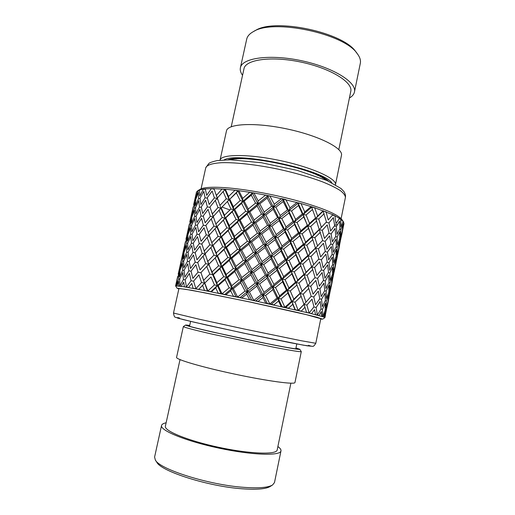 <?xml version="1.0" encoding="UTF-8"?>
<svg xmlns="http://www.w3.org/2000/svg" width="515" height="515" viewBox="0 0 515 515"><rect width="100%" height="100%" fill="white"/><g stroke="black" fill="none" stroke-linecap="round" stroke-linejoin="round"><path stroke-width="0.77" d="M178.853 288.921L177.057 288.2L175.576 285.87L182.555 286.552L202.878 290.19L250.651 299.904L309.843 313.242L323.336 316.873L324.914 317.658L322.648 319.146L320.716 319.075M325.435 315.051L324.959 317.562L324.585 317.279L325.01 312.798L323.523 316.873M321.579 316.255L323.523 316.867M319.068 315.553L321.302 311.543L321.579 316.262M294.941 309.624L301.32 311.118L304.944 307.23L306.567 312.38L311.607 313.609L314.562 309.67L315.541 314.614L319.068 315.547M258.067 301.423L262.908 297.599L265.74 303.09L273.922 304.874L278.531 301.056L281.119 306.483L288.574 308.163L292.765 304.32L294.934 309.631M233.443 296.228L241.812 297.966L246.679 294.129L249.569 299.608L258.067 301.417M204.526 290.441L211.414 291.78L215.74 287.84L218.173 293.132L225.995 294.702L230.681 290.821L233.437 296.234M198.764 289.353L202.575 285.336L204.526 290.447M176.915 285.748L178.634 281.505L178.602 285.922L181.248 286.289L183.707 282.123L184.389 286.784L188.593 287.492L191.76 283.411L193.119 288.31L198.764 289.346M175.576 285.87L176.581 281.544L175.853 285.722L176.915 285.741M177.694 276.484L176.458 282.04M181.589 258.994L180.359 264.51M178.19 274.135L179.49 270.201L180.495 263.957L178.19 274.141M179.671 279.252L178.718 279.072L179.214 272.525L177.205 279.136L176.355 285.709M178.718 279.072L176.304 285.613M185.471 241.548L184.248 247.013M183.707 249.337L181.538 259.277L183.424 252.524L184.396 246.408L183.713 249.331M181.126 261.523L180.263 267.8L182.696 261.195L183.16 254.803L181.126 261.523M180.044 270.13L179.703 276.69L182.69 270.169L182.619 263.558L180.044 270.13M180.031 270.298L179.49 270.201M185.175 279.909L183.398 279.555L182.812 272.628L179.671 279.136L179.896 286.082M183.398 279.555L179.844 285.986M189.346 224.167L188.117 229.645M185.954 239.237L187.331 234.949L188.278 228.982L185.96 239.23M185.04 243.943L184.209 250.071L186.662 243.35L187.08 237.164L185.04 243.943M183.997 252.356L183.681 258.781L186.694 252.138L186.604 245.649L183.997 252.356M183.662 261.156L183.881 267.813L187.441 261.317L186.823 254.552L183.662 261.156M184.055 270.272L184.795 277.212L188.915 270.813L187.763 263.822L184.055 270.272M184.067 270.439L182.69 270.169M183.662 261.369L182.696 261.195M183.977 252.62L183.424 252.524M193.64 281.242L191.071 280.707L189.423 273.407L185.155 279.793L186.462 287.119M191.071 280.707L186.411 287.022M193.189 206.908L191.96 212.354M189.829 221.849L191.232 217.414L192.134 211.646L191.432 214.652M188.928 226.465L188.13 232.458L190.608 225.609L191.001 219.557L188.928 226.465M187.93 234.686L187.653 240.917L190.679 234.203L190.556 227.868L187.93 234.686M187.653 243.222L187.898 249.724L191.477 243.119L190.82 236.552L187.653 243.222M188.078 252.144L188.844 258.948L192.983 252.434L191.812 245.558L188.078 252.144M189.217 261.466L190.511 268.502L195.172 262.135L193.498 254.989L189.217 261.466M191.071 271.102L192.868 278.409L198.043 272.139L195.874 264.774L191.071 271.102M191.11 271.263L188.915 270.813M189.25 261.672L187.441 261.317M188.104 252.395L186.694 252.138M187.653 243.511L186.662 243.35M187.904 235.033L187.331 234.949M202.575 285.336L204.532 283.16L201.545 282.51L198.919 274.868L193.601 281.126L195.912 288.806M201.545 282.51L195.874 288.709M199.498 190.524L198.436 190.389L196.653 191.76L195.803 195.095M193.666 204.597L195.114 199.962L195.99 194.335L193.666 204.597M192.797 209.09L192.031 214.903L194.528 207.976L194.889 202.067L192.797 209.09M191.85 217.053L191.612 223.124L194.651 216.313L194.49 210.172L191.85 217.053M191.612 225.383L191.883 231.756L195.488 225.029L194.812 218.592L191.612 225.383M192.082 234.119L192.88 240.737L197.026 234.158L195.829 227.43L192.082 234.119M193.267 243.177L194.586 250.071L199.26 243.608L197.554 236.649L193.267 243.177M195.153 252.633L196.968 259.818L202.157 253.444L199.975 246.189L195.153 252.633M197.715 262.47L200.013 269.873L205.678 263.648L203.039 256.135L197.715 262.47M308.82 288.361L303.238 294.168L305.987 302.17L311.234 296.267L307.783 285.632L292.082 301.571L295.05 302.17L301.114 296.286L296.028 282.529L278.261 298.378L281.061 298.919L287.872 293.08L287.383 290.409L286.495 290.067L282.561 281.769L282.278 279.169L263.107 295.011L265.586 295.468L272.879 289.63L272.834 287.042L271.334 286.585L266.995 278.222L267.176 275.712L247.361 291.645L249.402 291.986L256.882 286.121L257.313 283.63L255.26 283.076L250.811 274.74L251.475 272.338L231.84 288.439L233.334 288.651L240.685 282.722L241.593 280.34L239.108 279.716L234.84 271.514L235.979 269.21L217.33 285.568L218.206 285.645L225.126 279.619L226.491 277.34L223.697 276.677L219.905 268.695L221.476 266.493L212.753 274.785L209.798 274.115L206.721 266.416L200.94 272.602L204.532 283.16L200.799 287.19M209.798 274.115L203.689 280.263M200.998 272.77L198.043 272.139M197.773 262.682L195.172 262.135M195.211 252.878L192.983 252.434M193.318 243.466L191.477 243.119M192.114 234.454L190.679 234.203M191.619 225.763L190.608 225.609M191.825 217.491L191.232 217.414M196.653 191.76L195.925 197.4L198.436 190.389L199.485 189.977L199.826 195.996L203.451 189.121L199.485 189.977M195.758 199.511L195.539 205.453L198.603 198.513L198.417 192.507L195.758 199.511M195.552 207.661L195.861 213.847L199.479 207.056L198.771 200.753L195.552 207.661M196.073 216.133L196.904 222.589L201.056 215.927L199.826 209.393L196.073 216.133M197.297 224.997L198.636 231.763L203.328 225.19L201.597 218.354L197.297 224.997M199.208 234.274L201.056 241.278L206.251 234.859L204.043 227.733L199.208 234.274M309.856 283.34L315.071 277.553L312.689 269.538L307.133 275.248L309.856 283.34L307.783 285.632L304.146 274.656L296.028 282.529L295.468 282.214L291.857 273.922L291.355 271.302L282.278 279.169L281.087 278.731L276.935 270.343L276.877 267.813L267.176 275.712L265.399 275.171L260.983 266.776L261.401 264.35L251.475 272.338L249.202 271.714L244.818 263.416L245.719 261.092L235.979 269.21L233.327 268.54L229.278 260.436L230.63 258.208L221.476 266.493L218.585 265.811L215.128 257.97L216.886 255.839L213.937 255.157L210.854 247.541L212.779 245.494L209.805 244.825L207.133 237.492L201.816 243.859L208.659 264.311L212.09 271.901L212.753 274.785L213.313 274.746L216.86 282.709L217.33 285.568L210.854 291.67M209.805 244.825L204.14 251.133M213.937 255.157L207.822 261.382M210.854 247.541L205.06 253.831M218.585 265.811L212.09 271.901M215.128 257.97L208.903 264.163M223.697 276.677L216.86 282.709M219.905 268.695L213.313 274.746M215.74 287.84L217.33 285.568L214.427 284.911L210.983 276.961L204.764 283.096L207.944 291.097M214.427 284.911L207.918 290.994M312.689 269.538L311.646 266.867L304.146 274.656L299.968 263.532L291.355 271.302L290.486 270.89L286.578 262.534L286.282 260.011L276.877 267.813L275.39 267.285L271.077 258.891L271.244 256.464L261.401 264.35L259.373 263.732L254.931 255.401L255.582 253.077L245.719 261.092L243.247 260.416L238.992 252.253L240.112 250.026L230.63 258.208L227.849 257.513L224.057 249.588L225.609 247.458L206.219 266.944M316.525 250.85L315.476 248.217L308.022 255.865L311.002 256.444L316.525 250.85L318.882 258.942L311.646 266.867L308.022 255.865L299.968 263.532L299.421 263.139L295.822 254.861L295.307 252.318L286.282 260.011L285.11 259.496L280.965 251.146L280.894 248.694L271.244 256.464L269.48 255.852L265.064 247.535L265.47 245.179L255.582 253.077L253.329 252.401L248.938 244.207L249.82 241.96L240.112 250.026L237.473 249.318L233.404 241.342L234.743 239.192L225.609 247.458L222.731 246.756L219.255 239.069L220.993 237.003L211.562 246.807M207.133 237.492L209.206 235.497L206.251 234.859M206.006 225.744L203.328 225.19M203.367 216.364L201.056 215.927M201.378 207.384L199.479 207.056M200.097 198.739L198.603 198.513M200.039 198.243L200.895 204.577L205.073 197.792L203.818 191.387L200.039 198.243M201.301 206.933L202.665 213.519L207.365 206.888L205.62 200.18L201.301 206.933M203.258 215.952L205.131 222.808L210.326 216.319L208.092 209.373L203.258 215.952M319.287 244.059L315.476 248.217L312.792 239.675L306.837 245.192L309.946 253.464L308.022 255.865L303.876 244.657L295.307 252.318L294.458 251.822L290.569 243.441L290.267 240.969L280.894 248.694L279.426 248.095L275.126 239.707L275.28 237.331L265.47 245.179L263.455 244.503L259.026 236.211L259.663 233.939L249.82 241.96L247.361 241.239L243.106 233.134L244.219 230.958L234.743 239.192L231.975 238.464L228.177 230.623L229.716 228.544L220.993 237.003L218.057 236.308L214.961 228.808L216.867 226.8L213.912 226.124L211.227 218.888L205.891 225.364L212.779 245.494L213.043 245.275L216.236 252.904L216.886 255.839L217.465 255.723L221.012 263.596L221.476 266.493L222.364 266.487L226.233 274.508L226.491 277.34L227.688 277.45L231.802 285.645L231.84 288.439L224.798 294.458M213.912 226.124L208.227 232.523M218.057 236.308L211.948 242.552M214.961 228.808L209.161 235.175M222.731 246.756L216.236 252.904M219.255 239.069L213.043 245.275M227.849 257.513L221.012 263.596M224.057 249.588L217.465 255.723M233.327 268.54L226.233 274.508M229.278 260.436L222.364 266.487M239.108 279.716L231.802 285.645M234.84 271.514L227.688 277.45M218.206 285.645L222.068 293.898M225.126 279.619L229.175 287.814L222.055 293.801M312.792 239.675L311.89 237.119L303.876 244.657L299.775 235.838L299.254 233.372L290.267 240.969L289.108 240.383L284.988 231.995L284.898 229.619L275.28 237.331L273.536 236.655L269.139 228.332L269.525 226.059L259.663 233.939L257.423 233.211L253.045 225.042L253.908 222.873L244.219 230.958L241.593 230.211L237.531 222.293L238.851 220.214L229.716 228.544L226.851 227.817L223.368 220.214L225.094 218.218L216.776 226.903M211.227 218.888L213.274 216.957L210.326 216.319M210.094 207.442L207.365 206.888M207.416 198.23L205.073 197.792M205.395 189.443L203.451 189.121L205.292 188.908L206.689 195.333L211.395 188.632L205.292 188.908M207.288 197.734L209.174 204.481L214.388 197.876L212.135 191.052L207.288 197.734M320.343 232.259L314.871 237.685L317.549 245.867L322.686 240.376L319.287 229.684L311.89 237.119L307.764 225.898L299.254 233.372L298.417 232.806L294.535 224.443L294.22 222.042L284.898 229.619L283.45 228.956L279.149 220.62L279.291 218.321L269.525 226.059L267.53 225.325L263.101 217.118L263.719 214.916L253.908 222.873L251.468 222.107L247.206 214.111L248.294 212.013L238.851 220.214L236.095 219.454L232.278 211.762L233.804 209.747L225.094 218.218L222.165 217.504L219.049 210.165L220.935 208.221L217.987 207.532L215.289 200.419L209.946 206.978L216.867 226.8L217.15 226.503L220.356 234.035L220.993 237.003L221.585 236.816L225.152 244.541L225.609 247.458L226.51 247.38L230.385 255.311L230.63 258.208L231.84 258.24L235.947 266.371L235.979 269.21L237.479 269.351L241.786 277.579L241.593 280.34L243.376 280.585L247.786 288.928L247.361 291.645L240.035 297.599M217.987 207.532L212.309 213.976M222.165 217.504L216.055 223.806M219.049 210.165L213.249 216.558M226.851 227.817L220.356 234.035M223.368 220.214L217.15 226.503M231.975 238.464L225.152 244.541M228.177 230.623L221.585 236.816M237.473 249.318L230.385 255.311M233.404 241.342L226.51 247.38M243.247 260.416L235.947 266.371M238.992 252.253L231.84 258.24M249.202 271.714L241.786 277.579M244.818 263.416L237.479 269.351M255.26 283.076L247.786 288.928M250.811 274.74L243.376 280.585M233.334 288.651L237.621 297.084M240.685 282.722L245.069 291.072L237.627 296.988M215.289 200.419L217.33 198.52L214.388 197.876M214.169 189.192L211.395 188.632L213.982 188.645L220.935 208.221L221.238 207.848L224.456 215.231L225.094 218.218L225.699 217.948L229.278 225.57L229.716 228.544L230.636 228.39L234.505 236.256L234.743 239.192L235.967 239.147L240.087 247.161L240.112 250.026L241.625 250.097L245.925 258.266L245.719 261.092L247.509 261.266L251.912 269.583L251.475 272.338L253.522 272.615L257.976 280.965L257.313 283.63L259.592 284.003L264.002 292.404L263.107 295.011L255.807 300.934M342.984 221.965L343.666 222.184L342.694 229.471L343.962 223.768L343.363 221.688L339.488 218.309L332.787 214.691L314.594 207.68L300.972 203.528L269.841 195.983L267.761 195.951L265.553 195.121L253.908 192.983L252.363 193.119L249.769 192.295L238.818 190.698L237.872 191.007L235.033 190.228L225.306 189.237L224.991 189.694L222.055 188.992L216.371 195.488M332.787 214.691L328.229 219.969L326.04 211.8L323.092 211.202L323.233 210.712L317.671 216.01L314.594 207.68L311.639 207.184L311.15 206.567L304.751 211.923L300.972 203.528L298.166 203.174L297.046 202.447L290.042 207.912L285.799 199.562L281.589 198.565L274.263 204.185L269.841 195.983L265.553 195.121L258.208 200.934L253.908 192.983L249.769 192.295L242.713 198.333L238.818 190.698L235.033 190.228L228.544 196.498L225.306 189.237L213.982 188.645M317.671 216.01L315.74 218.476L323.092 211.202L326.465 221.914L319.287 229.684L315.74 218.476L307.764 225.898L303.702 216.957L303.174 214.536L294.22 222.042L293.08 221.386L288.979 212.978L288.883 210.661L279.291 218.321L277.572 217.588L273.182 209.264L273.555 207.049L263.719 214.916L261.498 214.137L257.12 206.006L257.976 203.895L248.294 212.013L245.687 211.227L241.625 203.374L242.926 201.346L233.804 209.747L230.945 208.993L227.456 201.487L229.169 199.537L224.991 189.694L223.124 191.567L226.252 198.803L220.137 205.195M223.124 191.567L217.317 198.043M230.945 208.993L224.456 215.231M227.456 201.487L221.238 207.848M236.095 219.454L229.278 225.57M232.278 211.762L225.699 217.948M241.593 230.211L234.505 236.256M237.531 222.293L230.636 228.39M247.361 241.239L240.087 247.161M243.106 233.134L235.967 239.147M253.329 252.401L245.925 258.266M248.938 244.207L241.625 250.097M259.373 263.732L251.912 269.583M254.931 255.401L247.509 261.266M265.399 275.171L257.976 280.965M260.983 266.776L253.522 272.615M271.334 286.585L264.002 292.404M266.995 278.222L259.592 284.003M249.402 291.986L253.824 300.503M256.882 286.121L261.305 294.535L253.85 300.412M311.639 207.184L315.74 218.476L311.639 207.184L303.174 214.536L298.166 203.174L288.883 210.661L287.454 209.927L283.173 201.577L283.295 199.363L273.555 207.049L271.579 206.257L267.163 198.063L267.761 195.951L257.976 203.895L255.549 203.084L251.288 195.14L252.363 193.119L242.926 201.346L240.19 200.56L236.372 192.938L237.872 191.007L222.416 206.612M228.544 196.498L229.169 199.537L226.252 198.803M236.372 192.938L229.787 199.189L233.372 206.734L233.804 209.747L234.731 209.521L238.619 217.259L238.851 220.214L240.08 220.098L244.207 228.029L244.219 230.958L245.739 230.958L250.032 239.089L249.82 241.96L251.616 242.069L256.026 250.296L255.582 253.077L257.642 253.296L262.077 261.614L261.401 264.35L263.686 264.665L268.083 273.066L267.176 275.712L269.667 276.117L273.961 284.492L272.834 287.042L275.499 287.524L279.606 295.88L278.261 298.378L271.296 304.294M240.19 200.56L233.372 206.734M245.687 211.227L238.619 217.259M241.625 203.374L234.731 209.521M251.468 222.107L244.207 228.029M247.206 214.111L240.08 220.098M257.423 233.211L250.032 239.089M253.045 225.042L245.739 230.958M263.455 244.503L256.026 250.296M259.026 236.211L251.616 242.069M269.48 255.852L262.077 261.614M265.064 247.535L257.642 253.296M275.39 267.285L268.083 273.066M271.077 258.891L263.686 264.665M281.087 278.731L273.961 284.492M276.935 270.343L269.667 276.117M286.495 290.067L279.606 295.88M282.561 281.769L275.499 287.524M265.586 295.468L269.847 303.972M272.879 289.63L277.051 298.011L269.892 303.882M278.531 301.056L278.261 298.378L272.834 287.042L233.804 209.747L229.169 199.537L229.787 199.189M251.288 195.14L244.174 201.159L248.294 209.045L248.294 212.013L249.833 211.942L254.127 219.976L253.908 222.873L255.717 222.918L260.12 231.087L259.663 233.939L261.729 234.093L266.152 242.404L265.47 245.179L267.761 245.436L272.152 253.786L271.244 256.464L273.735 256.818L278.016 265.193L276.877 267.813L279.536 268.244L283.63 276.639L282.278 279.169L285.078 279.677L288.934 287.975L287.383 290.409L290.28 290.969L293.827 299.189L292.082 301.571L285.722 307.513M255.549 203.084L248.294 209.045M261.498 214.137L254.127 219.976M257.12 206.006L249.833 211.942M267.53 225.325L260.12 231.087M263.101 217.118L255.717 222.918M273.536 236.655L266.152 242.404M269.139 228.332L261.729 234.093M279.426 248.095L272.152 253.786M275.126 239.707L267.761 245.436M285.11 259.496L278.016 265.193M280.965 251.146L273.735 256.818M290.486 270.89L283.63 276.639M286.578 262.534L279.536 268.244M295.468 282.214L288.934 287.975M291.857 273.922L285.078 279.677M299.994 293.344L293.827 299.189M296.724 285.207L290.28 290.969M281.061 298.919L284.872 307.313M287.872 293.08L291.503 301.333L284.93 307.23M242.713 198.333L242.926 201.346L244.174 201.159M267.163 198.063L259.792 203.869L264.182 212.026L263.719 214.916L265.792 215.013L270.214 223.259L269.525 226.059L271.823 226.265L276.201 234.589L275.28 237.331L277.778 237.634L282.04 246.028L280.894 248.694L283.559 249.086L287.64 257.449L286.282 260.011L289.082 260.474L292.919 268.811L291.355 271.302L294.258 271.836L297.773 280.121L296.028 282.529L298.99 283.108L302.157 291.239L300.245 293.556L303.238 294.168M271.579 206.257L264.182 212.026M277.572 217.588L270.214 223.259M273.182 209.264L265.792 215.013M283.45 228.956L276.201 234.589M279.149 220.62L271.823 226.265M289.108 240.383L282.04 246.028M284.988 231.995L277.778 237.634M294.458 251.822L287.64 257.449M290.569 243.441L283.559 249.086M299.421 263.139L292.919 268.811M295.822 254.861L289.082 260.474M303.914 274.366L297.773 280.121M300.67 266.139L294.258 271.836M307.867 285.452L302.157 291.239M305.022 277.34L298.99 283.108M295.05 302.17L298.159 310.371M301.114 296.286L303.985 304.333L298.23 310.288M309.2 312.914L313.957 306.882L312.026 299.118L306.901 305.06L309.122 312.991M305.987 302.17L303.921 304.429L306.901 305.06M258.208 200.934L257.976 203.895L259.792 203.869M283.173 201.577L275.86 207.197L280.224 215.528L279.291 218.321L281.795 218.572L286.05 226.935L284.898 229.619L287.563 229.967L291.632 238.342L290.267 240.969L293.067 241.4L296.878 249.781L295.307 252.318L298.211 252.82L301.713 261.105L299.968 263.532L302.923 264.092L306.065 272.287L304.146 274.656L307.133 275.248M287.454 209.927L280.224 215.528M293.08 221.386L286.05 226.935M288.979 212.978L281.795 218.572M298.417 232.806L291.632 238.342M294.535 224.443L287.563 229.967M303.348 244.187L296.878 249.781M299.775 235.838L293.067 241.4M307.809 255.498L301.713 261.105M304.59 247.219L298.211 252.82M311.736 266.609L306.065 272.287M308.91 258.485L302.923 264.092M310.764 286.25L313.043 294.136L317.755 288.284L315.85 280.437L310.764 286.25L307.783 285.632M313.79 296.968L315.579 304.693L319.77 298.706L318.354 291.097L313.79 296.968L311.124 296.395M317.427 315.006L321.077 308.878L320.188 301.442L316.139 307.468L317.343 315.077M313.88 306.979L316.139 307.468M274.263 204.185L273.555 207.049L275.86 207.197M322.673 316.493L325.177 310.268L325.377 303.187L322.467 309.309L322.59 316.558M321.553 299.267L322.293 306.657L325.351 300.58L325.004 293.312L321.553 299.267L319.68 298.842M319.918 288.96L321.186 296.55L324.785 290.615L323.929 283.083L319.918 288.96L317.626 288.452M317.601 278.332L319.364 286.153L323.517 280.302L322.139 272.57L317.601 278.332L314.897 277.746M314.614 267.478L316.867 275.454L321.54 269.731L319.654 261.852L314.614 267.478L311.646 266.867L313.712 264.562L311.002 256.444M314.858 263.358L313.712 264.562M315.592 247.882L309.946 253.464M308.485 228.39L302.151 233.842L305.633 242.166L303.876 244.657L306.837 245.192M311.691 236.675L305.633 242.166M303.702 216.957L297.026 222.441L300.818 230.817L299.254 233.372L302.151 233.842M307.255 225.351L300.818 230.817M298.166 203.174L298.5 205.491L291.554 210.963L295.597 219.377L294.22 222.042L297.026 222.441M298.5 205.491L302.357 213.892L295.597 219.377M304.944 307.23L303.921 304.429L298.391 310.429M292.765 304.32L292.082 301.571L291.503 301.333M282.066 306.689L278.261 298.378L277.051 298.011M262.908 297.599L263.107 295.011L261.305 294.535M246.679 294.129L247.361 291.645L245.069 291.072M230.681 290.821L231.84 288.439L229.175 287.814M210.983 276.961L204.764 283.096M324.888 317.349L327.534 304.307L325.763 310.532L324.817 317.401M326.323 300.972L325.982 308.009L327.894 301.835L328.634 294.921L326.323 300.972L325.28 300.728M326.156 291.142L326.349 298.385L328.808 292.359L329.027 285.175L326.156 291.142L324.688 290.795M325.28 280.945L325.995 288.452L329.014 282.516L328.705 275.113L325.28 280.945L323.381 280.508M323.684 270.491L324.926 278.184L328.493 272.39L327.649 264.807L323.684 270.491L321.36 269.969M321.392 259.805L323.137 267.671L327.244 262L325.892 254.172L321.392 259.805L318.643 259.206M318.444 248.829L320.665 256.901L325.306 251.294L323.452 243.305L318.444 248.829L315.476 248.217L317.549 245.867M316.641 220.987L310.719 226.413L313.815 234.705L311.89 237.119L314.871 237.685M319.416 229.272L313.815 234.705M312.373 209.605L306.071 214.98L309.528 223.368L307.764 225.898L310.719 226.413M315.56 217.961L309.528 223.368M321.019 308.981L322.467 309.309M304.751 211.923L303.174 214.536L302.357 213.892M329.008 297.438L327.089 306.901M329.368 292.72L328.486 299.608L331.106 286.655L329.368 292.72L328.731 292.559M329.967 283.005L329.6 290.164L331.48 284.132L332.252 277.083L329.967 283.005L328.905 282.741M329.838 273.008L330.006 280.366L332.433 274.489L332.671 267.246L329.838 273.008L328.345 272.641M328.982 262.74L329.684 270.304L332.658 264.555L332.375 257.049L328.982 262.74L327.057 262.277M327.431 252.138L328.641 259.94L332.175 254.275L331.357 246.569L327.431 252.138L325.068 251.597M325.171 241.316L326.896 249.266L330.965 243.743L329.626 235.87L325.171 241.316L322.384 240.711M322.248 230.289L324.456 238.406L329.053 232.967L327.225 224.881L322.248 230.289L319.287 229.684L321.366 227.302L318.714 219.03L324.154 213.706M324.772 223.748L321.366 227.302M325.132 310.384L325.763 310.532M332.561 279.864L330.649 289.34M332.973 274.946L332.059 281.943L334.666 269.081L332.973 274.946L332.323 274.772M333.591 265.141L333.205 272.371L335.046 266.525L335.844 259.367L333.591 265.141L332.516 264.858M333.501 254.983L333.636 262.463L336.038 256.721L336.301 249.35L333.501 254.983L331.982 254.597M332.684 244.567L333.353 252.228L336.295 246.64L336.025 239.069L332.684 244.567L330.727 244.084M331.151 233.894L332.342 241.754L335.838 236.269L335.046 228.46L331.151 233.894L328.757 233.334M328.93 222.931L330.624 230.99L334.666 225.583L333.36 217.607L328.93 222.931L326.104 222.313M336.095 262.425L334.196 271.843M337.286 256.708L338.22 251.545L336.553 257.275L335.619 264.401L337.286 256.715M337.209 247.316L336.797 254.642L338.606 248.957L339.417 241.741L337.209 247.316L336.115 247.013M337.138 237.067L337.261 244.619L339.617 239.063L339.906 231.576L337.138 237.067L335.6 236.662M336.359 226.491L337.003 234.28L339.913 228.815L339.675 221.128L336.359 226.491L334.377 225.995M332.426 215.116L334.859 215.695L336.031 223.632L339.488 218.309M339.61 245.056L337.731 254.391M340.112 239.707L339.16 246.91L341.754 234.119L340.112 239.707L339.443 239.507M340.808 229.581L340.37 237.042L342.147 231.486L342.984 224.141L340.808 229.581L339.694 229.265M335.896 257.088L336.553 257.275M339.205 218.772L340.769 219.197L340.866 226.838L343.19 221.444M343.125 227.72L341.245 237.061M343.363 221.688L341.857 219.506C337.782 214.382 323.266 208.234 298.301 201.062C274.328 194.432 245.172 189.121 225.351 187.685C211.845 186.778 203.406 187.331 200.032 189.359L197.766 190.743M334.583 225.016L337.628 224.521M221.984 207.075L229.941 209.946M173.497 313.036L178.93 288.567L185.567 289.295L204.873 292.823L250.187 302.08L306.38 314.665L320.787 318.721L315.798 343.28L301.037 340.705L244.458 329.046L199.112 319.191L173.497 313.036C173.954 315.933 174.572 317.33 175.345 317.227L183.121 319.577L206.798 325.107L250.445 334.576L290.26 342.7L307.326 345.848L312.618 346.331C313.268 346.666 314.33 345.649 315.798 343.28M177.057 288.2L191.632 290.26L250.2 302.035L297.168 312.412L316.648 317.156L322.648 319.146M315.811 218.682L318.714 219.03M312.463 238.78L303.174 214.536L306.071 214.98M290.042 207.912L288.883 210.661L291.554 210.963M283.295 199.363L299.254 233.372L309.18 259.238M206.721 266.416L208.659 264.311L205.678 263.648M267.761 195.951L290.267 240.969L299.968 263.532L305.936 279.864M203.039 256.135L205.125 254.082L202.157 253.444M252.363 193.119L275.28 237.331L286.282 260.011L296.028 282.529L302.653 300.503M201.906 244.155L199.26 243.608M237.872 191.007L276.877 267.813L287.383 290.409L295.25 309.695M199.292 234.602L197.026 234.158M197.361 225.37L195.488 225.029M215.611 193.415L220.935 208.221L229.716 228.544L240.112 250.026L267.298 303.419M196.112 216.551L194.651 216.313M211.749 212.405L216.867 226.8L225.609 247.458L235.979 269.21L251.661 300.045M195.565 208.124L194.528 207.976M209.206 235.497L212.779 245.494L221.476 266.493L235.954 296.749M195.719 200.032L195.114 199.962M205.125 254.082L212.753 274.785L220.974 293.685M201.281 273.62L207.468 291.007M234.293 159.154L234.383 158.762L234.293 159.154M235.394 159.045L235.471 158.691M235.934 159L236.005 158.665M237.582 158.601L236.52 158.955M241.928 158.588L240.66 158.813M317.111 175.061L315.978 174.302M317.549 175.261L318.077 175.209M318.985 175.628L317.736 175.351M320.832 176.877L319.957 176.085M322.087 177.566L322.165 177.186M322.403 177.739L322.487 177.347M325.982 180.07C313.056 168.605 246.833 154.545 230.463 159.792M280.978 450.87L274.489 482.555L272.59 484.95C268.276 487.602 258.704 488.4 243.859 487.344C208.993 484.982 159.618 469.294 155.35 460.03L154.59 457.069L161.549 425.48C159.811 430.398 185.838 441.136 219.132 448.179C252.421 455.286 280.566 456.065 280.978 450.87C281.19 449.634 280.16 448.192 277.888 446.544M166.126 422.789C163.384 423.369 161.852 424.27 161.549 425.48M295.964 347.953L299.788 349.279L301.294 351.616C300.805 352.125 291.406 350.612 273.098 347.084L212.309 334.184C193.408 329.806 183.758 327.257 183.353 326.549L185.683 325.023L189.732 325.371M183.353 326.549L176.568 357.346C175.48 359.348 201.893 367.156 234.872 374.154C267.845 381.177 295.147 384.789 294.966 382.516L301.294 351.616M272.59 484.95L270.298 486.418C266.075 489.012 256.785 489.804 242.43 488.806C208.73 486.566 161.086 471.38 156.843 462.303L155.35 460.03M295.932 348.101L297.792 348.9C297.103 349.26 288.291 347.792 271.36 344.496C236.063 337.615 185.349 326.021 187.66 325.486L189.7 325.519M299.788 349.279C299.788 349.827 290.679 348.327 272.467 344.786L213.055 332.162C194.715 327.939 185.587 325.557 185.683 325.023M180.018 359.631L165.379 426.188C163.77 430.81 188.2 440.853 219.293 447.438C250.38 454.069 276.774 454.835 277.186 449.956L290.885 383.199M349.415 98.005C352.247 96.363 353.927 94.361 354.442 92.005C357.011 82.381 333.154 67.381 301.494 60.712C269.86 53.933 241.96 57.931 240.396 67.768C239.913 70.13 240.627 72.634 242.546 75.287M240.396 67.768L246.698 39.185C247.348 36.224 249.595 33.694 253.432 31.582C273.175 18.489 344.541 33.655 357.249 53.65C359.901 57.139 360.918 60.364 360.313 63.339L354.442 92.005M220.027 160.191C220.884 154.075 248.294 153.766 280.263 160.596C312.251 167.356 337.158 178.795 335.458 184.724L341.464 155.401C343.524 148.294 318.94 135.696 286.99 128.95C255.06 122.119 227.469 123.626 226.465 130.958L220.027 160.191M253.432 31.582L255.466 30.482C274.682 17.787 343.454 32.406 355.839 51.815L357.249 53.65M227.913 159.785C243.904 153.676 316.294 169.062 328.416 181.145M224.16 159.882C237.222 151.41 323.323 169.712 331.808 182.767M338.825 149.608L350.767 91.432C353.161 82.387 330.772 68.366 301.191 62.135C271.637 55.8 245.475 59.502 243.988 68.733L231.235 126.742M201.075 188.844L205.755 167.761C206.85 164.948 212.238 163.255 221.92 162.682C235.696 162.315 256.65 164.678 278.435 169.21C295.056 172.886 309.67 177.063 322.268 181.744C329.787 184.782 335.754 187.692 340.17 190.473C343.602 193.119 345.353 195.443 345.417 197.451L341.117 218.611M179.349 317.864C176.658 317.491 176.188 317.601 177.939 318.186L194.11 322.21L243.589 333.128L303.605 345.211L311.202 346.196L308.485 345.314M176.954 279.677L177.147 278.827M180.855 262.167L181.042 261.324M184.743 244.689L184.93 243.853M188.612 227.315L188.799 226.478M192.456 210.043L192.642 209.212M189.823 221.862L191.432 214.639M196.292 192.81L196.382 192.398M327.591 304.558L328.557 299.775M331.151 286.997L332.117 282.214M334.692 269.512L335.651 264.762M338.22 252.08L339.179 247.367M341.735 234.75L342.687 230.038M205.755 167.761L208.923 163.377C209.811 162.618 212.534 161.684 217.092 160.583L230.385 159.785L261.375 162.721L297.232 170.375L327.109 180.559L340.988 188.49L343.917 191.567C345.262 193.685 345.758 195.649 345.417 197.451M295.784 348.835L296.788 343.956M189.539 326.253L190.608 321.386M322.866 177.553L322.783 177.958"/></g></svg>
